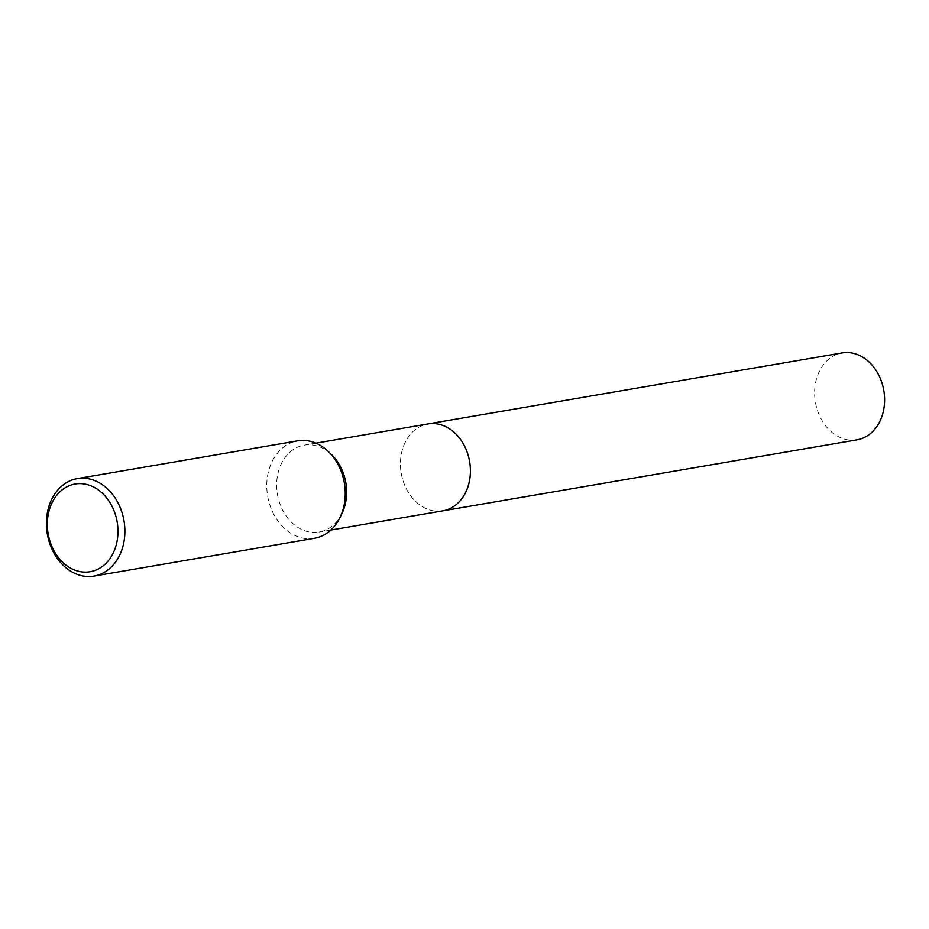 <?xml version="1.0" encoding="UTF-8"?>
<svg xmlns="http://www.w3.org/2000/svg" width="929" height="929" viewBox="0 0 929 929"><rect width="100%" height="100%" fill="white"/><g stroke="black" fill="none" stroke-linecap="round" stroke-linejoin="round"><path stroke-width="0.7" stroke-dasharray="4.64 3.48" d="M442.866 510.834A44.081 34.687 80.3 0 1 415.286 501.103A44.081 34.687 80.3 0 1 404.998 485.902A44.081 34.687 80.3 0 1 405.207 442.297A44.081 34.687 80.3 0 1 427.979 423.938M442.413 510.915A44.093 34.698 80.3 0 1 415.286 501.103A44.093 34.698 80.3 0 1 404.998 485.902A44.093 34.698 80.3 0 1 405.207 442.297A44.093 34.698 80.3 0 1 427.514 424.007M341.872 513.679A44.081 34.687 80.3 0 1 319.1 532.05A44.081 34.687 80.3 0 1 281.22 507.118A44.081 34.687 80.3 0 1 304.201 445.154A44.081 34.687 80.3 0 1 331.792 454.885M314.362 538.297A49.434 38.902 80.3 0 1 271.883 510.335A49.434 38.902 80.3 0 1 297.652 440.845M857.061 439.823A44.081 34.687 80.3 0 1 816.928 408.702A44.081 34.687 80.3 0 1 832.338 356.631A44.081 34.687 80.3 0 1 842.162 352.927M442.216 510.938A44.093 34.698 80.3 0 1 402.617 479.306A44.093 34.698 80.3 0 1 418.143 427.63A44.093 34.698 80.3 0 1 427.317 424.042M330.817 530.041L319.1 532.05M315.918 443.145L304.201 445.154"/><path stroke-width="1.39" d="M427.317 424.042A44.093 34.698 80.3 0 1 427.979 423.926A44.081 34.687 80.3 0 1 465.847 448.87A44.081 34.687 80.3 0 1 442.866 510.834L330.817 530.041M427.514 424.007A44.093 34.698 80.3 0 1 465.859 448.858A44.093 34.698 80.3 0 1 442.413 510.915M77.293 478.621L297.652 440.845A49.434 38.902 80.3 0 1 328.587 451.761L331.792 454.885A44.081 34.687 80.3 0 1 342.081 470.086A44.081 34.687 80.3 0 1 341.872 513.679L339.898 517.697A49.434 38.902 80.3 0 1 314.362 538.297L94.003 576.073A49.434 38.902 80.3 0 1 51.525 548.11A49.434 38.902 80.3 0 1 77.293 478.621A49.434 38.902 80.3 0 1 119.771 506.584A49.434 38.902 80.3 0 1 94.003 576.073M328.587 451.761A49.434 38.902 80.3 0 1 340.142 468.797A49.434 38.902 80.3 0 1 339.898 517.697M113.361 509.173A44.499 35.012 80.3 0 1 100.088 567.979A44.499 35.012 80.3 0 1 51.931 546.554A44.499 35.012 80.3 0 1 65.204 487.748A44.499 35.012 80.3 0 1 113.361 509.173M442.878 510.834A44.093 34.698 80.3 0 0 452.713 507.129A44.093 34.698 80.3 0 0 468.111 455.047A44.093 34.698 80.3 0 0 427.979 423.926L842.162 352.927A44.081 34.687 80.3 0 1 882.295 384.049A44.081 34.687 80.3 0 1 866.896 436.119A44.081 34.687 80.3 0 1 857.061 439.823L442.878 510.834A44.093 34.698 80.3 0 1 442.216 510.938M427.979 423.938L315.918 443.145"/></g></svg>
